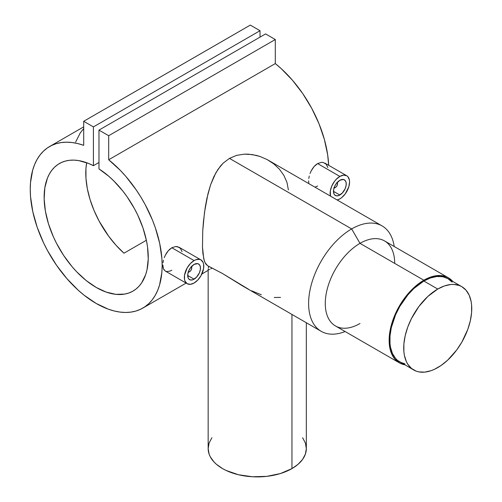 <?xml version="1.0" encoding="UTF-8"?>
<svg xmlns="http://www.w3.org/2000/svg" width="502" height="502" viewBox="0 0 502 502"><rect width="100%" height="100%" fill="white"/><g stroke="black" fill="none" stroke-linecap="round" stroke-linejoin="round"><path stroke-width="0.75" d="M452.139 282.155L447.903 278.648A48.104 27.773 120 0 0 423.851 281.026L437.738 289.045A48.104 27.773 -60 0 1 461.79 286.661A48.104 27.773 -60 0 1 469.163 325.208A48.104 27.773 -60 0 1 437.738 367.596A48.104 27.773 -60 0 1 413.686 369.98A48.104 27.773 -60 0 1 406.313 331.433A48.104 27.773 -60 0 1 437.738 289.045L423.851 281.026A48.104 27.773 120 0 0 392.426 323.42A48.104 27.773 120 0 0 399.799 361.967L404.957 363.875M437.738 289.045L444.37 285.964L450.752 284.515L453.77 284.421L459.317 285.5L461.79 286.661L466.019 290.169L469.163 295.145L471.102 301.395L471.591 304.927L471.591 312.627L470.286 320.929L467.738 329.519L461.79 342.207L456.638 350.07L447.615 360.204L441.07 365.487L434.406 369.334L431.099 370.677L424.723 372.126L418.837 371.888L416.158 371.141L411.445 368.418L407.737 364.157L406.313 361.496L404.374 355.247L403.884 351.714L403.884 344.014L405.189 335.712L407.737 327.122L411.445 318.582L418.837 306.571L427.861 296.437L437.738 289.045M461.79 286.661L447.903 278.648L442.751 276.734L436.872 276.502L430.49 277.951L423.851 281.026L413.981 288.418L407.819 294.925L399.799 306.421L395.57 314.81L391.303 327.693L390.004 336.001L390.004 343.701L390.493 347.227L392.426 353.477L395.57 358.453L397.559 360.405L413.686 369.98M191.105 266.694L191.676 267.597L191.362 269.58L190.427 271.005L188.94 272.053A3.928 2.265 -60 0 1 188.187 272.366A3.928 2.265 120 0 0 188.94 272.053L189.63 271.651A2.943 1.701 -60 0 1 188.344 271.877M194.073 264.435A9.03 5.215 -60 0 1 198.591 263.989A9.03 5.215 -60 0 1 199.978 271.224A9.03 5.215 -60 0 1 194.073 279.181L187.692 275.498L194.073 279.181A9.03 5.215 -60 0 1 189.561 279.633A9.03 5.215 -60 0 1 188.175 272.391A9.03 5.215 -60 0 1 194.073 264.435L190.528 267.729L188.765 270.779L187.811 273.985L188.175 278.039L188.765 278.974L190.528 279.99L192.831 279.765L196.52 277.211L199.388 272.843L200.342 269.63L200.342 266.757L199.388 264.648L197.625 263.632L194.073 264.435M171.835 270.189L169.958 271.093L166.651 271.544L165.321 271.08L163.47 268.802L164.248 270.151M162.993 267.058L163.47 268.802L162.836 264.987L162.993 267.058M162.999 262.671L163.476 260.199L162.999 262.671M164.254 257.683L165.327 255.204L164.254 257.683M166.658 252.889L165.327 255.204L168.22 250.812L166.658 252.889M169.971 249.074L168.22 250.812L171.835 247.75L169.971 249.074M180.413 248.358L179.07 247.273L175.662 246.513L171.835 247.75L194.073 260.588A13.742 7.938 -60 0 1 200.951 259.904A13.742 7.938 -60 0 1 203.053 270.923A13.742 7.938 -60 0 1 194.073 283.034A13.742 7.938 -60 0 1 187.202 283.712A13.742 7.938 -60 0 1 185.1 272.699A13.742 7.938 -60 0 1 194.073 260.588L171.835 247.75L175.662 246.513L177.463 246.651L180.413 248.358L182.063 251.671M336.886 182.527L337.457 183.431L337.143 185.414L336.208 186.838L334.721 187.886A3.928 2.265 -60 0 1 333.962 188.2A3.928 2.265 120 0 0 334.721 187.886L335.411 187.484A2.943 1.701 -60 0 1 334.119 187.71M339.854 180.268A9.03 5.215 -60 0 1 344.372 179.823A9.03 5.215 -60 0 1 345.759 187.058A9.03 5.215 -60 0 1 339.854 195.021L333.472 191.331L339.854 195.021A9.03 5.215 -60 0 1 335.342 195.466A9.03 5.215 -60 0 1 333.955 188.231A9.03 5.215 -60 0 1 339.854 180.268L336.309 183.563L334.545 186.612L333.592 189.819L333.955 193.872L334.545 194.807L336.309 195.824L338.612 195.598L342.301 193.044L345.169 188.677L346.123 185.464L346.123 182.59L345.169 180.482L343.406 179.465L339.854 180.268M308.774 182.891L308.617 180.82L308.774 182.891M308.78 178.511L309.257 176.033L308.78 178.511M310.035 173.516L311.108 171.038L310.035 173.516M312.439 168.722L311.108 171.038L314.001 166.645L312.439 168.722M315.752 164.907L314.001 166.645L317.615 163.583L315.752 164.907M326.193 164.192L323.244 162.485L321.443 162.347L317.615 163.583L339.854 176.422L336.139 179.421L334.457 181.429L331.778 186.073L330.322 190.961L330.517 196.131A13.742 7.938 -60 0 1 339.854 176.422L317.615 163.583L321.443 162.347L323.244 162.485L326.193 164.192L327.837 167.505M339.854 198.867A13.742 7.938 -60 0 1 337.175 199.978L339.854 198.867A13.742 7.938 -60 0 0 348.834 186.757A13.742 7.938 -60 0 0 346.731 175.744L347.936 176.742L349.386 179.954L349.574 182.031L348.834 186.757L345.257 193.86L341.755 197.556L339.854 198.867M248.565 289.252L222.097 273.289L209.353 266.7M261.354 294.793L251.715 290.834M280.53 297.41L274.224 297.485M291.957 468.598L291.957 314.44L291.957 468.598L280.386 473.555L266.826 476.354L252.437 476.762L238.463 474.741L226.107 470.468L222.537 468.598L216.431 464.306L213.959 461.922L210.275 456.789L209.102 454.09L208.161 448.562A49.089 28.338 0 0 0 238.463 474.741A49.089 28.338 0 0 0 291.957 468.598A49.089 28.338 0 0 0 306.333 448.562L305.392 454.09L302.599 459.405L298.062 464.306L291.957 468.598M208.28 268.156L208.75 266.198L208.28 268.156M359.99 323.514A49.089 28.338 -60 0 1 325.277 303.472A49.089 28.338 -60 0 1 359.99 243.351L351.657 228.925A60.867 35.14 120 0 0 308.743 299.606A60.867 35.14 120 0 0 345.112 331.521A60.867 35.14 -60 0 1 321.224 331.339A60.867 35.14 -60 0 1 311.893 282.563A60.867 35.14 -60 0 1 351.657 228.925L229.464 158.375L223.221 163.1L220.478 166.055L215.81 172.895L210.551 184.931L206.918 198.328L205.192 207.621L203.423 221.771L202.739 230.876L202.488 247.04L202.915 253.529L204.276 260.764L205.701 263.889L207.602 265.734L204.935 262.49L203.724 258.681L202.488 247.04L202.739 230.876L204.502 212.321L207.979 193.741L210.551 184.931L213.839 176.71L218.006 169.343L223.221 163.1L229.464 158.375L236.668 155.356L244.392 154.139L252.261 154.572L259.917 156.442L267.19 159.598L273.753 163.878L279.426 169.205L283.9 175.418L286.968 182.421L288.393 189.938M448.399 277.794L384.532 240.922A49.089 28.338 120 0 0 359.99 243.351A49.089 28.338 120 0 0 327.919 286.611A49.089 28.338 120 0 0 335.443 325.942L399.31 362.814A49.089 28.338 -60 0 1 391.786 323.483A49.089 28.338 -60 0 1 423.851 280.223L359.99 243.351L423.851 280.223L427.258 278.453L433.929 276.131L440.216 275.51L445.87 276.608L448.399 277.794L452.791 281.465A49.089 28.338 -60 0 0 448.399 277.794A49.089 28.338 -60 0 0 423.851 280.223L417.08 284.904L413.78 287.772L404.568 298.113L397.026 310.368L391.786 323.483L389.314 336.321L389.144 340.343L389.809 347.779L390.638 351.118L393.242 356.872L394.992 359.231L399.31 362.814A49.089 28.338 -60 0 0 404.687 364.785L399.31 362.814M207.602 265.734L222.455 273.496L242.353 285.795L321.224 331.339M108.689 159.768A93.265 53.846 60 0 1 159.247 241.412A93.265 53.846 60 0 1 142.825 308.09A93.265 53.846 60 0 1 49.56 254.244A93.265 53.846 60 0 1 49.566 146.553A93.265 53.846 60 0 1 83.702 145.335L77.791 143.572L72.037 142.518L66.49 142.185L61.194 142.574L56.193 143.685L51.537 145.505L47.257 148.021L43.392 151.215L39.978 155.049L37.041 159.504L34.613 164.53L32.699 170.09L30.509 182.621L30.245 189.486L30.547 196.665L32.812 211.756L37.223 227.368L43.643 242.981L47.533 250.623L56.519 265.244L66.854 278.579L78.18 290.175L84.104 295.201L96.196 303.472L108.288 309.163L114.211 310.976L119.972 312.081L125.538 312.464L130.853 312.118L135.873 311.058L140.554 309.282L144.858 306.81L148.749 303.666L152.194 299.87L155.168 295.458L157.634 290.47L159.58 284.941L161.845 272.473L162.146 265.633L161.882 258.467L159.692 243.407L155.35 227.801L152.413 219.964L145.134 204.527L140.855 197.073L136.199 189.875L125.902 176.484L120.355 170.41L108.689 159.768L108.689 135.716L275.297 39.526L275.297 63.578L108.689 159.768L108.689 135.716L98.969 130.106L265.577 33.916L275.297 39.526L108.689 135.716L98.969 130.106L98.969 168.892A73.631 42.513 60 0 1 144.808 233.876A73.631 42.513 60 0 1 133.011 291.085A73.631 42.513 60 0 1 59.38 248.578A73.631 42.513 60 0 1 59.38 163.558A73.631 42.513 60 0 1 93.416 165.685L98.969 162.479L93.416 165.685L93.416 126.899L260.023 30.71L260.023 37.123L260.023 30.71L93.416 126.899L83.702 121.289L250.303 25.1L260.023 30.71L250.303 25.1L83.702 121.289L83.702 145.335L83.702 121.289L93.416 126.899L93.416 165.685L88.421 163.388L78.688 160.596L74.045 160.125L69.609 160.282L65.423 161.06L61.52 162.46L57.937 164.455L54.712 167.04L51.875 170.191L49.447 173.868L47.458 178.041L44.847 187.723L44.151 198.88L45.381 211.085L48.499 223.898L53.394 236.837L56.45 243.206L63.641 255.443L72.037 266.631L76.593 271.701L86.206 280.562L96.196 287.439L106.179 292.089L115.799 294.335L124.684 294.09L128.75 293.036L132.515 291.367L135.942 289.102L138.998 286.265L141.652 282.877L145.68 274.588L147.011 269.762L148.241 258.976L147.544 247.015L146.471 240.728L142.945 227.845L137.68 214.944L134.454 208.637L126.968 196.596L122.783 190.98L113.697 180.808L108.896 176.353L98.969 168.892L98.969 130.106L265.577 33.916L275.297 39.526L275.297 63.578L108.689 159.768M328.666 165.315A93.265 53.846 -120 0 0 275.297 63.578L281.208 68.636L292.509 80.295L302.8 93.686L311.742 108.344L319.015 123.774L324.386 139.449L327.668 154.848L328.666 165.315M317.615 186.029L314.992 187.171M209.723 269.43L208.612 269.787L208.179 269.361M211.649 268.344L210.752 268.877M123.963 253.203L146.377 240.263L123.963 253.203L116.025 245.258L108.658 236.204L99.107 221.081L93.987 210.351L90.027 199.438L87.323 188.626L85.955 178.197L85.955 168.434L86.664 162.717A73.631 42.513 -120 0 0 123.963 253.203M382.091 225.913L267.19 159.598L259.917 156.442L256.12 155.338L248.346 154.164L244.392 154.139L236.668 155.356L229.464 158.375L351.657 228.925A60.867 35.14 -60 0 1 382.091 225.913A60.867 35.14 -60 0 1 394.195 246.501A60.867 35.14 120 0 0 351.657 228.925L359.99 243.351A49.089 28.338 -60 0 1 394.697 263.393M208.161 269.11L208.161 448.562L209.102 443.034L211.9 437.713M302.599 437.713L305.392 443.034L306.333 448.562L306.333 322.742M339.854 176.422A13.742 7.938 -60 0 1 346.731 175.744L343.575 175.129L339.854 176.422M337.049 182.646A2.943 1.701 -60 0 1 337.495 183.876A2.943 1.701 -60 0 1 335.411 187.484L333.943 187.629M337.495 183.876L337.495 183.073A3.928 2.265 120 0 0 337.394 182.264A3.928 2.265 -60 0 1 337.469 183.519M335.411 187.484L334.721 187.886M194.073 283.034L190.358 284.327L187.202 283.712L185.1 281.289L184.541 279.501L184.541 275.121L187.202 267.842L190.358 263.588L194.073 260.588L195.975 259.71L199.476 259.358L200.951 259.904L203.053 262.333L203.611 264.115L203.611 268.495L200.951 275.78L197.794 280.028L194.073 283.034M191.268 266.807A2.943 1.701 -60 0 1 191.714 268.043A2.943 1.701 -60 0 1 189.63 271.651L188.162 271.795M191.714 268.043L191.714 267.24A3.928 2.265 120 0 0 191.613 266.43A3.928 2.265 -60 0 1 191.689 267.685M189.63 271.651L188.94 272.053M83.702 128.543L80.276 132.892L75.664 142.003M165.327 271.08L187.202 283.712M142.875 308.065L186.129 283.09M201.879 273.998L208.161 270.371M49.61 146.521L83.702 126.843M324.85 163.112L346.731 175.744M179.07 247.273L200.951 259.904"/></g></svg>
